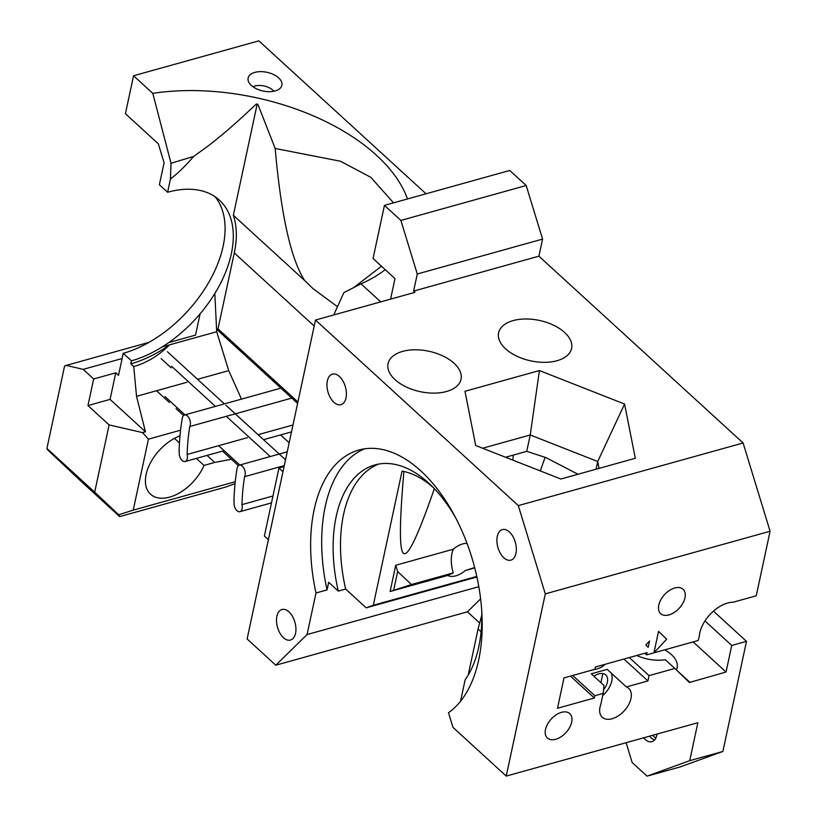 <?xml version="1.0" encoding="UTF-8"?>
<svg xmlns="http://www.w3.org/2000/svg" width="817" height="817" viewBox="0 0 817 817"><rect width="100%" height="100%" fill="white"/><g stroke="black" fill="none" stroke-linecap="round" stroke-linejoin="round"><path stroke-width="1.23" d="M165.003 396.582L184.989 414.862M218.67 445.684L239.81 465.016M171.509 366.21L215.433 406.386M226.309 416.333L270.253 456.54M281.119 466.487L281.875 467.181M244.579 476.668A177.238 101.41 74.4 0 0 241.955 504.62A6.72 3.84 74.4 0 1 239.943 511.667A6.72 3.84 74.4 0 1 235.48 508.746A6.72 3.84 74.4 0 1 234.193 501.587L233.928 501.352A190.3 108.875 74.4 0 1 237.165 467.978L237.196 468.008A6.72 3.84 74.4 0 1 239.34 465.149A6.72 3.84 74.4 0 1 242.312 466.15A6.72 3.84 74.4 0 1 244.579 476.668L284.285 465.608M241.955 504.62L272.97 495.98M182.344 417.824L182.375 417.855A6.72 3.84 74.4 0 1 184.519 414.995A6.72 3.84 74.4 0 1 187.491 415.996A6.72 3.84 74.4 0 1 189.758 426.515A177.238 101.41 74.4 0 0 187.134 454.466A6.72 3.84 74.4 0 1 185.122 461.523A6.72 3.84 74.4 0 1 180.659 458.603A6.72 3.84 74.4 0 1 179.372 451.433L179.107 451.198A190.3 108.875 74.4 0 1 182.344 417.824L182.385 417.814M187.134 454.466L247.5 437.646M258.101 434.695L292.986 424.983M189.758 426.515L291.802 398.083M393.518 202.841L370.826 177.32L340.444 161.225L275.186 148.469L257.876 104.31A175.379 97.172 12.1 0 0 256.405 103.984L242.261 117.148C229.659 128.606 218.088 138.359 207.559 146.396L193.7 156.415L171.029 163.267L170.436 179.005L167.597 192.261L159.376 184.744L164.094 162.726L158.314 143.812L125.42 113.716L133.559 75.756L258.846 40.85L426.025 193.782M133.559 75.756L152.799 93.363L171.029 163.267M333.734 314.974L343.845 292.66L361.002 283.826A179.342 99.368 12.1 0 0 367.599 280.721A179.342 99.368 12.1 0 0 385.215 269.651M407.479 198.95A179.342 99.368 12.1 0 0 241.189 94.833A179.342 99.368 12.1 0 0 152.799 93.363M353.71 287.584L381.478 266.23M251.37 85.458A17.259 9.559 12.1 0 0 259.009 89.87A17.259 9.559 12.1 0 0 281.14 87.072A17.259 9.559 12.1 0 0 281.957 83.477A17.259 9.559 12.1 0 0 263.717 71.794A17.259 9.559 12.1 0 0 248.072 79.984A17.259 9.559 12.1 0 0 251.37 85.458M273.899 91.238A13.062 7.241 12.1 0 0 252.964 86.755M361.002 283.826L380.732 301.882M193.7 156.415C185.142 166.239 177.381 173.766 170.436 179.005M275.186 148.469C281.068 215.188 290.893 259.203 304.659 280.517L233.345 215.28L257.171 104.157M337.492 306.712L313.054 288.656L304.659 280.517M713.445 611.116L746.483 641.345L722.882 751.446L689.711 760.678L697.851 722.718L506.234 776.099L452.965 727.375L448.482 712.71A139.932 80.056 74.4 0 0 480.784 600.25A139.932 80.056 74.4 0 0 420.837 470.929A139.932 80.056 74.4 0 0 388.984 451.28A139.932 80.056 74.4 0 0 358.867 450.034A139.932 80.056 74.4 0 0 345.285 456.305A139.932 80.056 74.4 0 0 315.985 592.979L307.08 634.543L275.799 665.201L247.112 638.965L315.485 320.05L414.985 292.333L413.606 291.087L417.273 274.001L542.57 239.095L526.189 185.51L509.737 170.467L384.45 205.373L373.052 258.519L394.979 278.577L390.577 299.134M413.606 291.087L538.903 256.181L743.102 442.988L770.084 531.244L545.296 593.867L506.234 776.099M644.756 653.263L646.553 654.897L698.147 640.528L699.281 636.392A28.922 17.484 -47.5 0 1 727.671 603.038A28.922 17.484 -47.5 0 1 733.258 602.19L756.246 595.787L770.084 531.244M722.882 751.446L680.224 766.908L647.054 776.15L632.164 762.527L626.108 742.704M122.121 358.52L83.16 369.366L93.659 378.976L115.769 372.818L118.516 375.33L123.234 353.312A103.545 62.613 -47.5 0 0 208.172 283.376A103.545 62.613 -47.5 0 0 215.024 196.693M167.597 192.261A103.545 62.613 -47.5 0 1 209.898 193.762A103.545 62.613 -47.5 0 1 219.416 200.145A103.545 62.613 -47.5 0 1 223.521 204.546A103.545 62.613 -47.5 0 1 231.824 222.357A103.545 62.613 -47.5 0 1 231.334 253.76A103.545 62.613 -47.5 0 1 214.81 293.538A103.545 62.613 -47.5 0 1 200.083 313.851A103.545 62.613 -47.5 0 1 168.751 342.589A103.545 62.613 -47.5 0 1 162.256 346.888A103.545 62.613 -47.5 0 1 131.455 360.828L123.234 353.312M233.345 215.28A107.282 64.87 -47.5 0 1 234.285 252.933L314.198 326.044M282.968 471.736L278.954 468.059L275.778 482.867L264.381 536.023L268.395 539.69M284.112 466.415A75.093 45.405 -47.5 0 1 278.954 468.059M315.485 320.05L518.315 505.611L743.102 442.988M624.576 404.047L635.309 458.276L560.87 479.017L475.708 445.52L464.975 391.282L539.414 370.55L624.576 404.047L597.707 461.503L530.243 434.971L539.414 370.55M289.177 442.763L280.599 434.92M241.485 399.125L228.729 370.632L197.551 379.313M275.799 665.201L467.426 611.821L480.621 598.881M479.681 623.034L467.426 611.821M689.711 760.678L647.054 776.15M746.483 641.345L731.746 645.45L704.948 620.94M693.143 641.927L726.047 672.023L731.746 645.45M726.047 672.023L689.395 682.491L674.842 668.439L649.045 675.628L629.304 657.562M623.974 659.053L647.901 680.939L649.045 675.628M647.901 680.939L626.394 686.934A19.588 11.846 -47.5 0 1 628.712 688.374A19.588 11.846 -47.5 0 1 624.229 710.821A19.588 11.846 -47.5 0 1 602.272 717.275A19.588 11.846 -47.5 0 1 600.812 704.387L603.171 693.408L594.837 695.727L594.347 698.004L557.5 708.268L564.006 677.896L594.97 669.276L595.45 666.999L647.044 652.62L646.553 654.897M674.771 587.964A16.554 10.008 -47.5 0 1 682.297 588.638A16.554 10.008 -47.5 0 1 679.264 608.195A16.554 10.008 -47.5 0 1 660.054 612.964A16.554 10.008 -47.5 0 1 661.208 599.106A16.554 10.008 -47.5 0 1 674.771 587.964M561.483 712.342A16.554 10.008 -47.5 0 1 569.01 713.016A16.554 10.008 -47.5 0 1 565.977 732.573A16.554 10.008 -47.5 0 1 546.757 737.332A16.554 10.008 -47.5 0 1 547.921 723.484A16.554 10.008 -47.5 0 1 561.483 712.342M577.997 474.248L545.766 457.54L526.74 451.341L530.243 434.971L482.622 448.237M315.985 592.979L327.045 589.905L328.669 582.307L338.279 591.099L345.652 589.047L366.19 607.838L373.298 605.264L402.056 471.123A111.939 64.043 74.4 0 1 433.613 487.882M505.539 457.254L526.74 451.341M518.315 505.611L545.296 593.867M538.903 256.181L542.57 239.095M186.96 382.264L136.531 396.316L133.743 366.557L130.802 363.871L131.455 360.828M228.729 370.632L216.689 331.722L169.63 344.835A107.282 64.87 -47.5 0 1 130.802 363.871M216.689 331.722L216.576 329.261L218.006 328.863L297.919 401.974M218.006 328.863L234.285 252.933M384.45 205.373L400.892 220.416L417.273 274.001M339.453 376.494A15.86 9.069 74.4 0 1 346.367 392.671A15.86 9.069 74.4 0 1 340.934 404.67A15.86 9.069 74.4 0 1 327.944 391.833A15.86 9.069 74.4 0 1 332.427 374.125A15.86 9.069 74.4 0 1 339.453 376.494M288.983 611.872A15.86 9.069 74.4 0 1 295.907 628.048A15.86 9.069 74.4 0 1 290.474 640.058A15.86 9.069 74.4 0 1 277.484 627.221A15.86 9.069 74.4 0 1 281.967 609.502A15.86 9.069 74.4 0 1 288.983 611.872M509.389 531.959A15.86 9.069 74.4 0 1 516.313 548.136A15.86 9.069 74.4 0 1 510.88 560.145A15.86 9.069 74.4 0 1 497.88 547.298A15.86 9.069 74.4 0 1 502.363 529.59A15.86 9.069 74.4 0 1 509.389 531.959M599.065 468.376L597.707 461.503L596.053 469.213M505.621 348.869A37.316 20.67 12.1 0 0 544.561 362.329A37.316 20.67 12.1 0 0 571.583 348.471A37.316 20.67 12.1 0 0 539.434 320.438A37.316 20.67 12.1 0 0 498.615 332.825A37.316 20.67 12.1 0 0 505.621 348.869M395.06 379.66A37.316 20.67 12.1 0 0 434.011 393.12A37.316 20.67 12.1 0 0 461.033 379.272A37.316 20.67 12.1 0 0 428.874 351.239A37.316 20.67 12.1 0 0 388.065 363.626A37.316 20.67 12.1 0 0 395.06 379.66M657.021 734.095A15.39 8.803 74.4 0 1 651.915 741.693A15.39 8.803 74.4 0 1 643.612 737.822M307.08 634.543L478.823 586.698M214.81 293.538L216.576 329.261L297.613 403.404M93.659 378.976L87.96 405.559L110.07 399.39L145.457 431.764L136.531 396.316M145.457 431.764L142.485 432.591L148.439 439.148L180.577 430.191M570.419 676.108L594.347 698.004M572.707 675.475L594.837 695.727M603.171 693.408L603.998 685.473L591.263 673.821L607.205 669.378L626.394 686.934M592.785 669.879A27.982 15.503 12.1 0 0 605.07 664.323M611.167 673.004A19.588 11.846 -47.5 0 1 602.701 695.584M674.842 668.439L665.314 659.727A30.78 17.055 12.1 0 1 636.749 655.489M676.67 670.216L689.722 682.144M676.394 669.95A30.78 17.055 12.1 0 0 677.14 667.775A30.78 17.055 12.1 0 0 664.721 649.842M345.652 589.047A121.273 69.384 74.4 0 1 378.669 464.076M373.298 605.264L476.801 576.424M545.113 457.285L540.292 470.919M512.902 460.145L513.29 455.089M434.358 488.658C419.611 531.081 409.889 552.711 405.181 553.538C399.299 556.214 398.88 528.865 403.925 471.491M467.048 543.387A19.588 11.846 -47.5 0 0 462.677 543.948A19.588 11.846 -47.5 0 0 453.272 549.228L395.734 565.252L390.118 591.498L447.645 575.464A19.588 11.846 -47.5 0 0 465.241 570.562L474.769 567.907M400.892 220.416L526.189 185.51M133.743 366.557C146.692 362.881 158.661 355.64 169.63 344.835L162.256 346.888M110.07 399.39L115.769 372.818M87.96 405.559L109.11 424.901L142.485 432.591M83.16 369.366L66.3 365.383L64.594 366.006L46.916 448.451L94.69 492.161L109.11 424.901M66.3 365.383L149.062 342.333M327.045 589.905A139.932 80.056 74.4 0 1 364.494 448.839M460.543 701.241L465.118 679.887A121.273 69.384 74.4 0 0 481.734 610.687M654.601 739.947A15.39 8.803 74.4 0 1 649.515 736.178M94.69 492.161L118.741 514.771L133.222 510.135L148.439 439.148M231.395 459.236L214.728 462.442L204.025 465.424A38.246 23.131 -47.5 0 1 150.532 494.214A38.246 23.131 -47.5 0 1 147.172 470.551A38.246 23.131 -47.5 0 1 179.995 435.849M593.888 676.221A13.991 8.466 -47.5 0 1 594.919 675.557A13.991 8.466 -47.5 0 1 598.749 673.882A13.991 8.466 -47.5 0 1 602.292 673.504A13.991 8.466 -47.5 0 1 605.754 674.944A13.991 8.466 -47.5 0 1 603.538 689.824M602.834 673.576L600.944 682.685M366.19 607.838L476.924 576.986M338.279 591.099A121.273 69.384 74.4 0 1 374.932 464.924A121.273 69.384 74.4 0 1 428.639 483.031A121.273 69.384 74.4 0 1 456.07 518.57M390.118 591.498L411.451 584.523L453.251 572.87L447.645 575.464M465.241 570.562L474.677 567.529M453.272 549.228C450.616 555.826 450.616 563.71 453.251 572.87M395.734 565.252L397.665 571.553L411.451 584.523M397.665 571.553L393.671 590.201M118.741 514.771L119.65 516.61L82.057 482.214L47.58 449.799L46.916 448.451M204.025 465.424L196.335 458.398M179.464 442.967L174.46 438.382M214.728 462.442L207.048 455.416M235.041 483.654L225.472 487.126L119.65 516.61M481.816 615.027L478.078 629.029L481.07 631.766M478.078 629.029L468.182 675.159M133.222 510.135L235.245 481.713M652.64 735.31L655.785 738.19M648.187 647.309L645.808 645.011L649.535 641.018L648.187 647.309M666.652 639.211L658.533 631.378L653.927 652.844L666.652 639.211M168.751 342.589L195.529 335.123L200.083 313.851M238.411 465.659L222.5 451.107M183.59 415.516L176.043 408.612M169.354 402.495L156.517 390.751M285.531 459.797L225.941 405.283M224.409 403.884L167.383 351.708M171.161 367.813L161.082 358.592M239.34 465.149L287.237 451.801M239.943 511.667L271.489 502.884M184.519 414.995L280.925 388.136M185.122 461.523L224.113 450.657M263.534 439.679L291.516 431.876"/></g></svg>
